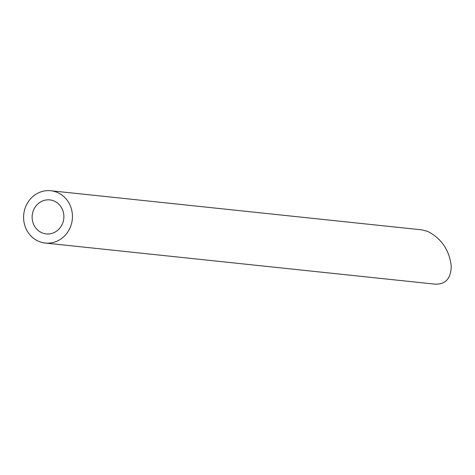 <?xml version="1.0" encoding="UTF-8"?>
<svg xmlns="http://www.w3.org/2000/svg" width="475" height="475" viewBox="0 0 475 475"><rect width="100%" height="100%" fill="white"/><g stroke="black" fill="none" stroke-linecap="round" stroke-linejoin="round"><path stroke-width="0.71" d="M62.819 222.817A17.094 15.859 -84 0 0 49.81 199.892A17.094 15.859 -84 0 0 32.241 215.234A17.094 15.859 -84 0 0 46.223 233.896A17.094 15.859 -84 0 0 62.819 222.817M70.793 226.005A26.297 24.403 -84 0 0 50.777 190.742A26.297 24.403 -84 0 0 23.75 214.338A26.297 24.403 -84 0 0 45.262 243.052A26.297 24.403 -84 0 0 70.793 226.005M50.777 190.742L421.8 229.864L427.548 231.337C441.406 238.414 449.308 250.01 451.25 266.125C451.001 278.433 445.633 284.448 435.153 284.163L45.262 243.052"/></g></svg>
